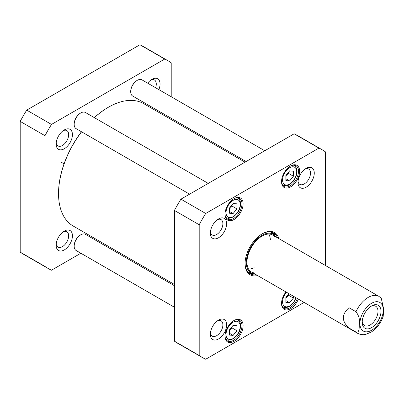 <?xml version="1.0" encoding="UTF-8"?>
<svg xmlns="http://www.w3.org/2000/svg" width="404" height="404" viewBox="0 0 404 404"><rect width="100%" height="100%" fill="white"/><g stroke="black" fill="none" stroke-linecap="round" stroke-linejoin="round"><path stroke-width="0.61" d="M174.422 284.461L73.169 226.003A70.614 40.769 -60 0 1 58.545 193.678A70.614 40.769 -60 0 1 81.578 131.805M94.39 117.665A70.614 40.769 -60 0 1 108.474 107.196A70.614 40.769 -60 0 1 143.779 103.697L245.031 162.156M81.472 131.744A70.079 40.461 120 0 0 58.545 193.243L58.545 193.678M108.474 107.196L108.095 107.413A70.079 40.461 120 0 0 94.319 117.625M168.049 60.787L143.274 46.485A119.907 69.23 120 0 0 139.93 44.758L26.709 110.125A119.907 69.23 120 0 0 20.2 121.402L20.2 252.141A119.907 69.23 120 0 0 23.366 254.172L48.142 268.478A119.907 69.23 -60 0 1 44.975 266.443L44.975 135.704A119.907 69.23 -60 0 1 51.485 124.432L164.711 59.065A119.907 69.23 -60 0 1 168.049 60.787A119.907 69.23 -60 0 1 171.215 62.822L171.215 96.753M171.215 118.291L171.215 119.539M80.871 253.237L51.485 270.205A119.907 69.23 -60 0 1 48.142 268.478M100.606 241.844L99.525 242.471M72.437 134.638A11.519 6.651 120 0 0 64.292 129.936A11.519 6.651 120 0 0 56.146 144.046A11.519 6.651 120 0 0 64.292 148.748A11.519 6.651 120 0 0 72.437 134.638M158.868 89.622A11.519 6.651 120 0 0 160.05 84.052A11.519 6.651 120 0 0 151.904 79.351A11.519 6.651 120 0 0 147.672 83.158M72.437 235.805A11.519 6.651 120 0 0 64.292 231.103A11.519 6.651 120 0 0 56.146 245.213A11.519 6.651 120 0 0 64.292 249.914A11.519 6.651 120 0 0 72.437 235.805M63.287 231.755A8.858 5.111 -60 0 1 66.832 231.755A8.858 5.111 -60 0 1 68.67 235.805A8.858 5.111 -60 0 1 64.802 244.718A8.858 5.111 -60 0 1 57.979 247.091A8.858 5.111 -60 0 1 56.206 244.016M150.899 80.002A8.858 5.111 -60 0 1 154.449 79.997A8.858 5.111 -60 0 1 156.282 84.052A8.858 5.111 -60 0 1 155.601 87.734M63.287 130.588A8.858 5.111 -60 0 1 66.832 130.583A8.858 5.111 -60 0 1 68.67 134.638A8.858 5.111 -60 0 1 64.802 143.551A8.858 5.111 -60 0 1 57.979 145.925A8.858 5.111 -60 0 1 56.206 142.849M51.485 124.432L26.709 110.125M44.975 135.704L20.2 121.402M164.711 59.065L139.93 44.758M44.975 266.443L20.2 252.141M264.766 150.763L141.966 79.866A9.327 5.383 120 0 0 137.299 80.325L136.926 80.542A8.792 5.075 120 0 0 130.709 91.314L130.709 91.748A9.327 5.383 120 0 0 132.638 96.016L246.112 161.529M137.299 80.325A9.327 5.383 120 0 0 130.709 91.748M208.242 183.396L85.441 112.499A9.327 5.383 120 0 0 80.775 112.958L80.401 113.181A8.792 5.075 120 0 0 74.179 123.947L74.179 124.382A9.327 5.383 120 0 0 76.114 128.654L189.587 194.167M80.775 112.958A9.327 5.383 120 0 0 74.179 124.382M174.422 285.709L85.441 234.335A9.327 5.383 120 0 0 80.775 234.8L80.401 235.017A8.792 5.075 120 0 0 74.179 245.784L74.179 246.223A9.327 5.383 120 0 0 76.114 250.49L174.422 307.247M80.775 234.8A9.327 5.383 120 0 0 74.179 246.223M233.113 213.549L229.346 213.216L229.346 208.191L233.113 203.5L236.88 203.838L236.88 208.863L233.113 213.549L229.346 211.373M233.113 335.391L229.346 335.052L229.346 330.028L233.113 325.341L236.88 325.674L236.88 330.699L233.113 335.391L229.346 333.214M293.405 296.233L293.405 298.066L289.638 302.753L285.87 302.419L285.87 297.394L288.895 293.632M293.405 176.23L289.638 180.916L285.87 180.578L285.87 175.553L289.638 170.867L293.405 171.205L293.405 176.23L288.698 173.508L288.476 172.311M304.121 302.419L205.707 359.242A119.907 69.23 -60 0 1 202.364 357.515A119.907 69.23 -60 0 1 199.197 355.485L199.197 224.745A119.907 69.23 -60 0 1 205.707 213.469L318.928 148.101A119.907 69.23 -60 0 1 322.271 149.828A119.907 69.23 -60 0 1 325.437 151.859L325.437 265.499M210.363 233.083A11.519 6.651 120 0 0 218.508 237.784A11.519 6.651 120 0 0 226.654 223.675A11.519 6.651 120 0 0 218.508 218.973A11.519 6.651 120 0 0 210.363 233.083M285.976 291.946A12.792 7.383 120 0 0 281.538 303.495A12.792 7.383 120 0 0 288.193 309.727A12.792 7.383 120 0 0 298.364 299.096M281.538 181.659A12.792 7.383 120 0 0 290.582 186.88A12.792 7.383 120 0 0 299.627 171.215A12.792 7.383 120 0 0 290.582 165.993A12.792 7.383 120 0 0 281.538 181.659M278.891 238.628A24.381 14.074 120 0 0 262.317 233.764A24.381 14.074 120 0 0 245.077 263.625A24.381 14.074 120 0 0 257.575 275.548M225.013 214.292A12.792 7.383 120 0 0 234.057 219.513A12.792 7.383 120 0 0 243.097 203.848A12.792 7.383 120 0 0 234.052 198.627A12.792 7.383 120 0 0 225.013 214.292M225.013 336.128A12.792 7.383 120 0 0 234.057 341.35A12.792 7.383 120 0 0 243.097 325.685A12.792 7.383 120 0 0 234.052 320.463A12.792 7.383 120 0 0 225.013 336.128M210.363 334.249A11.519 6.651 120 0 0 218.508 338.956A11.519 6.651 120 0 0 226.654 324.846A11.519 6.651 120 0 0 218.508 320.14A11.519 6.651 120 0 0 210.363 334.249M297.98 182.497A11.519 6.651 120 0 0 306.126 187.203A11.519 6.651 120 0 0 314.272 173.094A11.519 6.651 120 0 0 306.126 168.387A11.519 6.651 120 0 0 297.98 182.497M322.271 149.828L297.495 135.522A119.907 69.23 120 0 0 294.152 133.795L180.926 199.167A119.907 69.23 120 0 0 174.422 210.439L174.422 341.178A119.907 69.23 120 0 0 177.588 343.213L202.364 357.515M285.87 176.487L288.698 173.508M285.87 178.74L289.638 180.916M229.346 209.126L232.169 206.141L231.952 204.949M232.169 206.141L236.88 208.863M285.87 298.329L288.698 295.344L288.476 294.152M288.698 295.344L293.405 298.066M285.87 300.576L289.638 302.753M229.346 330.962L232.169 327.982L231.952 326.786M232.169 327.982L236.88 330.699M217.504 219.624A8.858 5.111 -60 0 1 221.054 219.619A8.858 5.111 -60 0 1 221.054 229.846A8.858 5.111 -60 0 1 212.196 234.961A8.858 5.111 -60 0 1 210.428 231.886M305.121 169.039A8.858 5.111 -60 0 1 308.666 169.039A8.858 5.111 -60 0 1 308.671 179.265A8.858 5.111 -60 0 1 299.813 184.376A8.858 5.111 -60 0 1 298.041 181.305M217.504 320.791A8.858 5.111 -60 0 1 221.054 320.791A8.858 5.111 -60 0 1 221.054 331.017A8.858 5.111 -60 0 1 212.196 336.128A8.858 5.111 -60 0 1 210.428 333.058M297.384 298.531A11.989 6.924 -60 0 1 284.022 308.333A11.989 6.924 -60 0 1 281.543 303.162M233.77 320.635A11.989 6.924 -60 0 1 239.486 320.195A11.989 6.924 -60 0 1 239.486 334.042A11.989 6.924 -60 0 1 227.492 340.966A11.989 6.924 -60 0 1 225.013 335.795M290.294 166.165A11.989 6.924 -60 0 1 296.011 165.726A11.989 6.924 -60 0 1 296.011 179.568A11.989 6.924 -60 0 1 284.022 186.491A11.989 6.924 -60 0 1 281.543 181.32M233.77 198.798A11.989 6.924 -60 0 1 239.486 198.359A11.989 6.924 -60 0 1 239.486 212.206A11.989 6.924 -60 0 1 227.492 219.13A11.989 6.924 -60 0 1 225.013 213.958M256.136 274.72A23.584 13.615 -60 0 1 249.96 273.766A23.584 13.615 -60 0 1 245.082 263.297M262.034 233.931A23.584 13.615 -60 0 1 273.543 232.921A23.584 13.615 -60 0 1 277.452 237.794M275.185 235.951A23.584 13.615 120 0 0 272.513 232.421M249.016 273.124A23.584 13.615 120 0 0 253.409 273.675M174.422 341.178L199.197 355.485M318.928 148.101L294.152 133.795M174.422 210.439L199.197 224.745M180.926 199.167L205.707 213.469M275.861 236.875A22.255 12.852 120 0 0 274.917 235.648A22.255 12.852 120 0 0 257.287 238.87A22.255 12.852 120 0 0 246.263 262.575A22.255 12.852 120 0 0 253.01 273.594A22.255 12.852 120 0 0 254.54 273.796M274.407 236.421A21.316 12.307 120 0 0 257.52 239.506A21.316 12.307 120 0 0 246.96 262.211A21.316 12.307 120 0 0 253.424 272.766M248.566 269.099A21.316 12.307 120 0 0 254.121 267.69M270.362 239.567A21.316 12.307 120 0 0 268.801 234.047M348.99 327.998C341.521 321.236 341.521 314.469 348.99 307.707L355.959 311.731C358.858 315.559 359.974 319.589 359.308 323.811C359.161 327.19 359.676 333.154 355.959 332.022L348.99 327.998L348.99 307.707M383.164 316.448L383.8 309.666L381.26 298.243M370.811 306.404A11.161 6.444 -60 0 1 375.675 306.232A11.161 6.444 -60 0 1 375.675 319.115A11.161 6.444 -60 0 1 364.514 325.558A11.161 6.444 -60 0 1 362.236 321.266M362.201 322.19A13.292 7.676 120 0 0 371.599 327.619A13.292 7.676 120 0 0 380.997 311.338A13.292 7.676 120 0 0 371.599 305.914A13.292 7.676 120 0 0 362.201 322.19M229.578 217.63A9.994 5.767 -60 0 1 229.578 203.5A9.994 5.767 -60 0 1 240.178 204.444A9.994 5.767 -60 0 1 229.578 217.63M229.578 339.471A9.994 5.767 -60 0 1 229.578 325.336A9.994 5.767 -60 0 1 240.178 326.286A9.994 5.767 -60 0 1 229.578 339.471M295.965 297.713A9.994 5.767 -60 0 1 286.108 306.833A9.994 5.767 -60 0 1 282.578 301.556A9.994 5.767 -60 0 1 286.492 292.244M293.173 180.916A9.994 5.767 -60 0 1 282.573 179.972A9.994 5.767 -60 0 1 293.173 166.786A9.994 5.767 -60 0 1 293.173 180.916M282.28 184.583A11.327 6.54 120 0 0 283.032 185.153C288.88 186.916 290.133 184.032 293.269 181.209C297.935 174.387 298.298 169.165 294.359 165.539A11.327 6.54 120 0 0 293.486 165.17M225.755 217.221A11.327 6.54 120 0 0 226.508 217.791L228.518 218.412L233.285 217.024C237.39 213.474 239.638 210.302 240.037 207.51C241.193 203.141 240.461 200.025 237.835 198.177A11.327 6.54 120 0 0 236.961 197.809M282.28 306.424A11.327 6.54 120 0 0 283.032 306.995L285.047 307.616L286.628 307.54L289.809 306.227L294.763 300.874L296.198 297.844M225.755 339.057A11.327 6.54 120 0 0 226.508 339.628L228.518 340.254L233.285 338.86C237.39 335.315 239.638 332.144 240.037 329.351C241.193 324.978 240.461 321.867 237.835 320.013A11.327 6.54 120 0 0 236.961 319.645M248.697 272.862A23.462 13.549 120 0 0 253.035 273.599M274.937 235.668A23.462 13.549 120 0 0 272.129 232.28M247.309 271.306A22.942 13.246 120 0 0 250.793 273.094L253.01 273.594M274.917 235.648L273.377 233.982A22.942 13.246 120 0 0 270.089 231.856M355.959 311.731A21.316 12.307 -60 0 1 378.866 296.344L272.695 235.047M251.379 271.968L357.55 333.27A21.316 12.307 -60 0 1 355.959 332.022M383.28 310.019A16.519 9.539 -60 0 1 365.761 331.82A16.519 9.539 -60 0 1 365.761 308.454A16.519 9.539 -60 0 1 383.28 310.019M60.979 162.044L64.059 163.822M294.359 165.539L293.708 165.165M283.032 185.153L282.381 184.779M237.835 198.177L237.183 197.798M226.508 217.791L225.856 217.413M283.032 306.995L282.381 306.616M237.835 320.013L237.183 319.635M226.508 339.628L225.856 339.254M357.55 333.27C361.979 335.466 365.115 334.507 365.731 334.386L371.271 332.053C376.73 328.407 380.699 323.2 383.174 316.418M381.255 298.238L378.866 296.344"/></g></svg>
